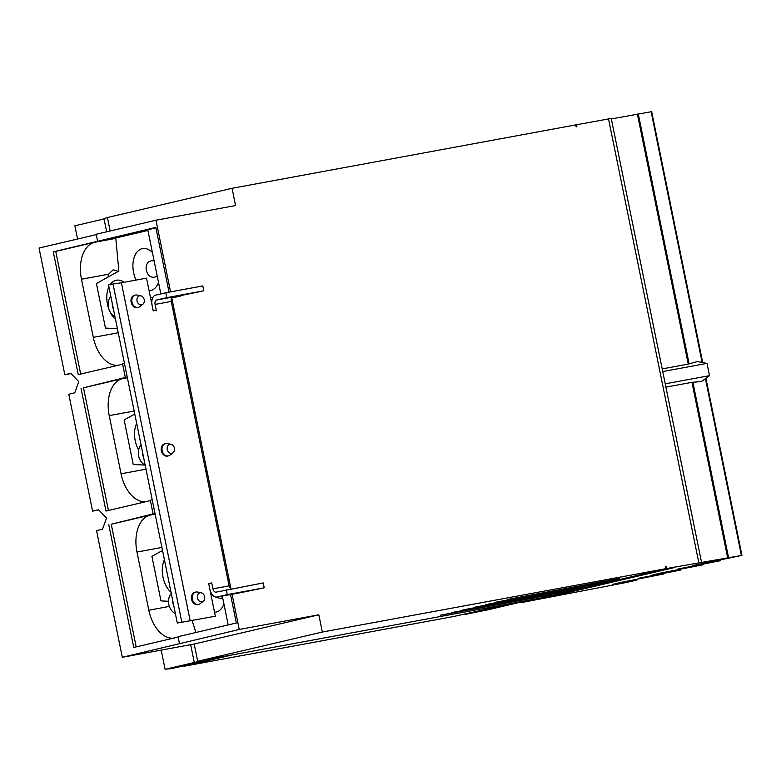 <?xml version="1.0" encoding="UTF-8"?>
<svg xmlns="http://www.w3.org/2000/svg" width="781" height="781" viewBox="0 0 781 781"><rect width="100%" height="100%" fill="white"/><g stroke="black" fill="none" stroke-linecap="round" stroke-linejoin="round"><path stroke-width="1.17" d="M114.983 316.744A12.174 9.577 -103.2 0 1 110.843 296.419M175.403 613.739A12.174 9.577 -103.2 0 1 171.264 593.414M145.188 465.242A12.174 9.577 -103.2 0 1 141.058 444.916M171.761 453.351A4.627 3.641 -103.2 0 1 167.261 449.485A4.627 3.641 -103.2 0 1 169.916 444.291A4.627 3.641 -103.2 0 1 171.049 444.311A4.627 3.641 -103.2 0 1 174.378 447.991A4.627 3.641 -103.2 0 1 173.04 452.775A4.627 3.641 -103.2 0 1 171.761 453.351M141.546 304.854A4.627 3.641 -103.2 0 1 137.046 300.988A4.627 3.641 -103.2 0 1 139.701 295.794A4.627 3.641 -103.2 0 1 140.844 295.814A4.627 3.641 -103.2 0 1 144.163 299.494A4.627 3.641 -103.2 0 1 142.825 304.278A4.627 3.641 -103.2 0 1 141.546 304.854M201.967 601.848A4.627 3.641 -103.2 0 1 197.476 597.982A4.627 3.641 -103.2 0 1 200.131 592.789A4.627 3.641 -103.2 0 1 201.264 592.808A4.627 3.641 -103.2 0 1 204.593 596.489A4.627 3.641 -103.2 0 1 203.255 601.272A4.627 3.641 -103.2 0 1 201.967 601.848M113.47 309.305A12.174 9.577 -103.2 0 1 112.279 303.458M173.89 606.3A12.174 9.577 -103.2 0 1 172.699 600.452M143.675 457.803A12.174 9.577 -103.2 0 1 142.484 451.955M134.771 414.047L124.159 419.934L133.219 464.48L144.856 465.066M138.618 449.973A21.38 13.199 79.5 0 1 136.655 423.312M145.744 501.724A32.978 20.345 79.5 0 1 121.055 473.784L109.223 415.629A32.978 20.345 79.5 0 1 122.48 378.668L127.391 377.76M162.526 550.468L151.914 556.345L160.974 600.901L168.54 601.272M223.922 603.977A21.38 13.199 79.5 0 1 216.142 612.089A21.38 13.199 79.5 0 1 215.761 612.167A21.38 13.199 79.5 0 1 214.531 612.304M222.634 597.611L220.476 598.617L213.603 596.079M171.029 592.232A21.38 13.199 79.5 0 1 164.41 559.723M173.499 638.136A32.978 20.345 79.5 0 1 148.81 610.205L136.978 552.05A32.978 20.345 79.5 0 1 150.235 515.089L155.146 514.181M173.04 452.775L170.043 455.108A6.316 4.969 -103.2 0 1 168.481 455.86A6.316 4.969 -103.2 0 1 168.296 455.899A6.316 4.969 -103.2 0 1 162.175 450.735A6.316 4.969 -103.2 0 1 165.601 443.569A6.316 4.969 -103.2 0 1 165.777 443.53A6.316 4.969 -103.2 0 1 167.339 443.549L171.049 444.311M142.825 304.278L139.838 306.611A6.316 4.969 -103.2 0 1 138.266 307.363A6.316 4.969 -103.2 0 1 138.091 307.402A6.316 4.969 -103.2 0 1 131.969 302.237A6.316 4.969 -103.2 0 1 135.386 295.072A6.316 4.969 -103.2 0 1 135.572 295.033A6.316 4.969 -103.2 0 1 137.124 295.052L140.844 295.814M203.255 601.272L200.258 603.606A6.316 4.969 -103.2 0 1 198.696 604.357A6.316 4.969 -103.2 0 1 198.511 604.396A6.316 4.969 -103.2 0 1 192.39 599.232A6.316 4.969 -103.2 0 1 195.806 592.066A6.316 4.969 -103.2 0 1 195.992 592.027A6.316 4.969 -103.2 0 1 197.544 592.047L201.264 592.808M215.331 616.238L177.297 623.043L215.331 616.238L208.673 583.514L211.749 582.938L212.949 588.825A3.944 2.431 -100.5 0 0 216.025 592.144A3.944 2.431 -100.5 0 0 216.103 592.135L263.236 582.929L264.222 587.8L241.719 592.457A8.913 5.496 -100.5 0 1 241.563 592.496A8.913 5.496 -100.5 0 1 241.397 592.515M177.297 623.043L108.51 284.948L113.02 283.991L181.807 622.076M147.931 230.454L115.783 237.99L118.858 271.075L96.405 283.523L105.464 328.069L117.404 328.664M108.1 277.03A8.327 6.551 -103.2 0 1 108.539 274.219L113.216 269.777L118.234 271.417M117.99 365.303A32.978 20.345 79.5 0 1 93.31 337.372L81.478 279.217A32.978 20.345 79.5 0 1 94.726 242.256L115.822 238.361M158.504 282.419A21.38 13.199 79.5 0 1 150.723 290.542A21.38 13.199 79.5 0 1 150.333 290.62A21.38 13.199 79.5 0 1 149.103 290.747M136.06 280.076A21.38 13.199 79.5 0 1 142.191 248.641A21.38 13.199 79.5 0 1 142.581 248.563A21.38 13.199 79.5 0 1 152.422 252.527M157.206 276.054L155.058 277.07C145.735 279.373 142.21 262.025 151.739 260.747L154.13 260.922M150.557 297.893A21.38 13.199 79.5 0 1 152.11 297.356A21.38 13.199 79.5 0 1 152.49 297.278A21.38 13.199 79.5 0 1 153.066 297.2M115.52 319.4A21.38 13.199 79.5 0 1 108.901 286.891M110.219 284.587A21.38 13.199 79.5 0 1 116.057 280.291A21.38 13.199 79.5 0 1 116.447 280.213A21.38 13.199 79.5 0 1 124.111 282.283M108.442 510.471L83.489 387.815L122.48 378.668M665.637 566.694L666.369 566.528L666.769 568.509L741.95 555.408L692.688 565.551L720.16 560.758L678.015 568.998L703.056 564.77L660.911 573.01L652.057 575.119L680.3 570.11L638.165 578.35L663.723 573.976L621.061 582.362L612.206 584.471L636.896 580.058L626.089 582.538L521.034 602.649L538.939 598.451L527.341 600.569L488.486 609.688L465.535 614.315L465.417 613.759M168.862 668.643L172.269 668.409L230.776 655.269L183.994 666.252L453.8 616.482L512.307 603.342L465.535 614.315M183.994 666.252L183.886 665.685M168.94 669.024L176.838 667.169L165.113 669.337L203.968 660.218L197.681 661.204M104.049 218.944L74.869 225.797L77.563 239.015M161.198 650.124L165.113 669.337M107.436 217.665L103.951 218.475L106.665 231.791M190.671 644.686L194.196 662.024M195.914 632.493L192.136 620.67M222.312 596.04L228.189 624.917M136.197 646.893L111.244 524.236L150.235 515.089M226.285 589.743L227.281 594.614L264.222 587.8M167.856 456.006A6.316 4.969 -103.2 0 1 167.681 456.055A6.316 4.969 -103.2 0 1 167.495 456.094A6.316 4.969 -103.2 0 1 161.374 450.92A6.316 4.969 -103.2 0 1 164.791 443.754A6.316 4.969 -103.2 0 1 164.976 443.715M134.762 295.218A6.316 4.969 76.8 0 0 134.576 295.257A6.316 4.969 76.8 0 0 131.159 302.423A6.316 4.969 76.8 0 0 137.28 307.597A6.316 4.969 76.8 0 0 137.466 307.558A6.316 4.969 76.8 0 0 137.641 307.509M195.191 592.213A6.316 4.969 76.8 0 0 195.006 592.252A6.316 4.969 76.8 0 0 191.579 599.418A6.316 4.969 76.8 0 0 197.7 604.592A6.316 4.969 76.8 0 0 197.886 604.553A6.316 4.969 76.8 0 0 198.071 604.504M153.261 310.867L152.09 305.127A8.913 5.496 79.5 0 1 155.673 295.13L165.865 292.748L166.851 297.62L156.669 300.002A3.944 2.431 -100.5 0 0 155.087 304.424L156.278 310.311L153.203 310.877L146.545 278.143L121.406 282.781L190.193 620.875M121.406 282.781L113.02 283.991M230.981 588.874L171.771 297.805L180.226 296.243A3.944 2.431 79.5 0 1 181.299 295.462L203.802 290.805L202.806 285.934L165.865 292.748M166.851 297.62L203.802 290.805M124.472 363.399L122.558 363.848L125.331 377.487L127.244 377.038M227.281 594.614L217.089 597.006A8.913 5.496 79.5 0 1 216.933 597.035A8.913 5.496 79.5 0 1 209.952 589.528L208.703 583.651M208.761 583.641L211.749 582.938M152.227 499.811L150.313 500.26L153.086 513.908L154.999 513.459M80.687 374.06L55.734 251.404L94.726 242.256M160.847 293.92L147.794 229.799L155.946 227.886M122.627 364.219L78.246 374.626L53.274 251.853L155.849 227.398L169.028 292.162M55.734 251.404L53.274 251.853M83.489 387.815L125.331 377.487M150.382 500.631L106.001 511.047L81.019 388.274M111.244 524.236L153.086 513.908M178.136 637.052L133.756 647.459L108.774 524.686M98.796 509.983L92.578 511.135L98.552 509.729L106.519 518.076L102.516 529.215L96.541 530.621L122.314 657.29L239.24 629.466L232.074 594.243M92.578 511.135L68.787 394.21L74.761 392.804L78.764 381.655L70.798 373.318L64.823 374.714L39.05 248.046L96.268 234.622M71.042 373.572L64.823 374.714M230.541 594.526L236.34 623.004L178.068 636.681L179.454 643.505M230.942 588.884A3.944 2.431 79.5 0 1 229.116 585.848L171.254 301.437A3.944 2.431 79.5 0 1 171.771 297.805M170.561 291.879L155.985 220.222L96.19 234.251L97.576 241.075M619.284 578.838L507.845 599.398L619.294 578.467M608.048 581.474L496.609 602.034L608.057 581.103M596.811 584.11L485.372 604.67L596.821 583.739M585.574 586.746L474.135 607.306L585.574 586.375M574.328 589.382L462.889 609.941L574.338 589.011M563.091 592.027L451.652 612.577L563.101 591.647M551.855 594.663L440.416 615.213L551.864 594.282M666.369 566.528L665.627 566.664L666.037 568.646L541.399 597.885L197.7 661.282L322.328 632.044L318.814 614.793L194.186 644.032L197.7 661.282M194.186 644.032L122.314 657.29M155.985 220.222L235.559 205.549L232.045 188.299L107.417 217.538L110.15 230.981M318.814 614.793L239.24 629.466M575.763 124.94L576.485 124.765L576.886 126.747L576.153 126.883L575.753 124.901L232.045 188.299M666.037 568.646L322.328 632.044M576.485 124.765L611.24 118.439L701.514 562.183M520.917 602.083L521.034 602.649M556.755 594.282L556.931 595.132L538.939 598.451M666.769 568.509L657.651 570.647L674.608 567.514L556.931 595.132M665.227 383.822L709.509 375.661L701.455 381.587L691.956 382.329L665.9 387.132M662.19 368.905L688.246 364.092L697.394 361.593L707.01 363.38L662.737 371.551M611.338 118.927L651.666 111.663L702.724 362.589M709.509 375.661L707.01 363.38M109.223 415.629L134.156 411.031M121.055 473.784L145.988 469.186M136.978 552.05L161.911 547.442M148.81 610.205L169.389 606.407M81.478 279.217L108.539 274.219M93.31 337.372L118.243 332.774M217.089 597.006L241.719 592.457M155.087 304.424L171.254 301.437M212.949 588.825L229.116 585.848M156.669 300.002L181.299 295.462M608.516 118.858L698.8 562.603M719.701 560.016L719.848 560.738M679.851 569.369L679.997 570.091M635.929 579.482L636.076 580.176M691.956 382.329L727.667 557.859M637.384 114.124L688.246 364.092M638.302 113.958L689.145 363.897M651.129 111.742L702.139 362.482M705.438 378.658L741.403 555.476M692.874 382.202L728.575 557.693M165.601 443.569L164.791 443.754M168.481 455.86L167.681 456.055M138.266 307.363L137.466 307.558M135.386 295.072L134.576 295.257M198.696 604.357L197.886 604.553M195.806 592.066L195.006 592.252M216.933 597.035L241.563 592.496M720.521 559.86L720.678 560.612M703.476 564.136L703.574 564.624M680.671 569.212L680.827 569.964M663.625 573.488L663.723 573.976M636.749 579.326L636.896 580.058M705.917 378.307L741.95 555.408"/></g></svg>
